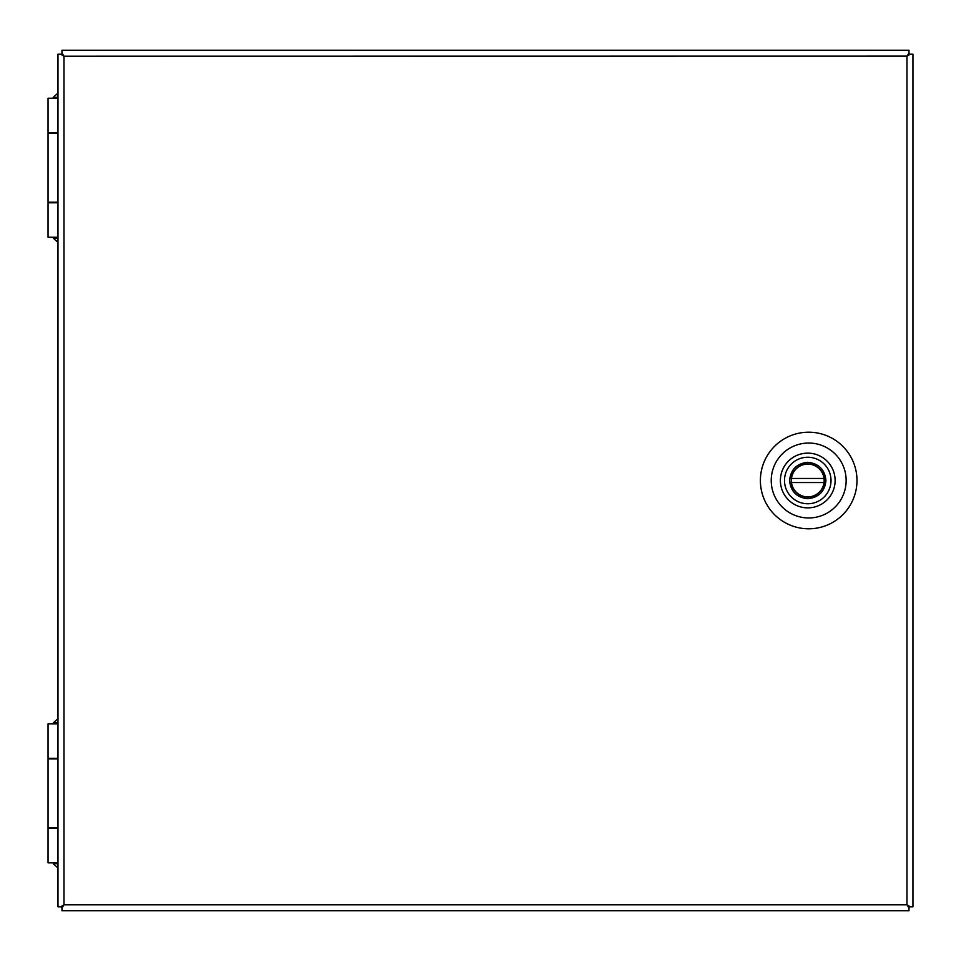 <?xml version="1.0" encoding="UTF-8"?>
<svg xmlns="http://www.w3.org/2000/svg" width="961" height="961" viewBox="0 0 961 961"><rect width="100%" height="100%" fill="white"/><g stroke="black" fill="none" stroke-linecap="round" stroke-linejoin="round"><path stroke-width="1.44" d="M807.757 463.947A16.553 16.553 0 0 1 824.31 480.5A16.553 16.553 0 0 1 807.757 497.053A16.553 16.553 0 0 1 791.203 480.5A16.553 16.553 0 0 1 807.757 463.947A16.553 16.553 0 0 0 791.203 480.5A16.553 16.553 0 0 0 807.757 497.053M831.013 480.5A23.256 23.256 0 0 0 807.757 457.244A23.256 23.256 0 0 0 784.5 480.5A23.256 23.256 0 0 0 807.757 503.756A23.256 23.256 0 0 0 831.013 480.5M835.121 480.5A27.364 27.364 0 0 0 807.757 453.136A27.364 27.364 0 0 0 780.392 480.5A27.364 27.364 0 0 0 807.757 507.864A27.364 27.364 0 0 0 835.121 480.5M791.468 478.446A16.421 16.421 0 0 1 824.045 478.446L791.468 478.446A16.421 16.421 0 0 0 791.468 482.554L824.045 482.554A16.421 16.421 0 0 0 824.045 478.446M824.045 482.554A16.421 16.421 0 0 1 791.468 482.554M856.984 480.5A48.302 48.302 0 0 1 808.682 528.802A48.302 48.302 0 0 1 760.391 480.5A48.302 48.302 0 0 1 808.682 432.198A48.302 48.302 0 0 1 856.984 480.5M771.227 480.5A37.455 37.455 0 0 0 808.682 517.955A37.455 37.455 0 0 0 846.148 480.5A37.455 37.455 0 0 0 808.682 443.045A37.455 37.455 0 0 0 771.227 480.5M61.96 908.073L61.96 906.8L63.967 904.782L61.96 908.073L61.96 910.764L908.986 910.764L908.986 906.812L906.968 904.794L906.968 56.206L908.986 52.927L908.986 50.236L61.96 50.236L61.96 54.188L63.967 56.218L60.675 54.212L57.984 54.212L57.984 906.788L60.675 906.788L63.955 904.782L906.98 904.782L910.259 906.788L912.95 906.788L912.95 54.212L908.998 54.212L906.98 56.218L910.259 54.212M61.96 54.188L63.967 56.206L63.967 904.782M907.04 56.134L63.967 56.218L61.96 52.927M906.968 56.218L908.998 54.212L908.986 52.927M907.052 904.854L908.986 908.073M906.992 904.818L908.986 906.812M60.675 906.788L61.948 906.788M60.675 54.212L61.96 54.224M910.259 906.788L908.974 906.776L906.98 904.782M63.931 56.194L61.948 54.212M906.992 56.182L908.986 54.188M63.955 904.818L61.948 906.8L63.931 904.806M57.984 237.259L48.05 237.259L48.05 202.771L57.984 202.771M57.984 98.238L48.05 98.238L48.05 132.714L57.984 132.714M57.984 133.267L48.05 133.267L48.05 202.218L57.984 202.218M57.984 862.834L48.05 862.834L48.05 828.358L57.984 828.358M57.984 723.813L48.05 723.813L48.05 758.289L57.984 758.289M57.984 758.854L48.05 758.854L48.05 827.805L57.984 827.805M807.757 498.699C818.736 497.546 824.802 491.479 825.955 480.5C824.802 469.521 818.736 463.454 807.757 462.301C796.777 463.454 790.711 469.521 789.558 480.5C790.711 491.479 796.777 497.546 807.757 498.699M57.984 97.361L53.263 97.361L53.263 98.238M53.263 237.259L53.263 238.124L57.984 238.124M57.984 722.948L53.263 722.948L53.263 723.813M53.263 862.834L53.263 863.699L57.984 863.699M57.984 93.037L53.263 97.361M53.263 238.124L57.984 242.448M57.984 718.624L53.263 722.948M53.263 863.699L57.984 868.035"/></g></svg>
